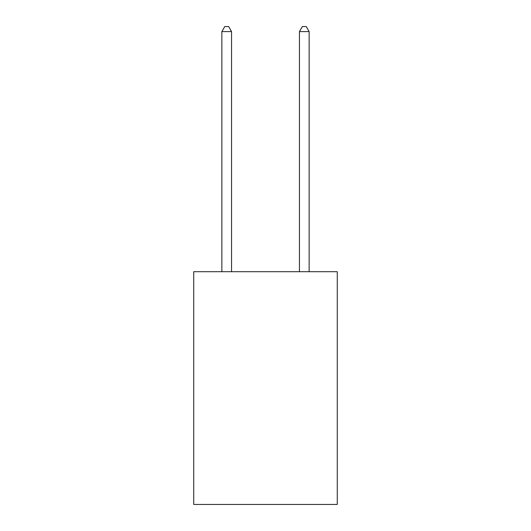 <?xml version="1.0" encoding="UTF-8"?>
<svg xmlns="http://www.w3.org/2000/svg" width="531" height="531" viewBox="0 0 531 531"><rect width="100%" height="100%" fill="white"/><g stroke="black" fill="none" stroke-linecap="round" stroke-linejoin="round"><path stroke-width="0.8" d="M337.265 271.706L337.265 504.45L193.735 504.45L193.735 271.706L337.265 271.706M231.556 271.706L231.556 31.595L221.858 31.595L221.858 271.706M221.858 31.595L224.772 26.55L228.649 26.55L231.556 31.595M309.142 271.706L309.142 31.595L299.444 31.595L299.444 271.706M299.444 31.595L302.351 26.55L306.228 26.55L309.142 31.595"/></g></svg>
